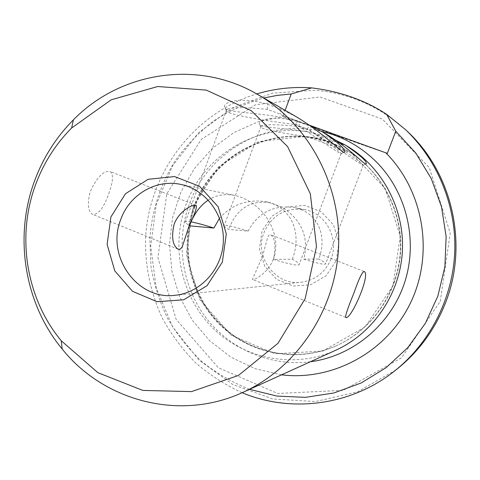 <?xml version="1.0" encoding="UTF-8"?>
<svg xmlns="http://www.w3.org/2000/svg" width="480" height="480" viewBox="0 0 480 480"><rect width="100%" height="100%" fill="white"/><g stroke="black" fill="none" stroke-linecap="round" stroke-linejoin="round"><path stroke-width="0.36" stroke-dasharray="2.4 1.8" d="M281.532 374.838L255.246 368.742L230.97 357.198L209.724 340.806L192.378 320.346L179.598 296.736L171.876 271.002L169.506 244.224L172.56 217.512L180.924 191.976L194.28 168.678L212.112 148.626L233.712 132.714L258.204 121.698L284.562 116.148L283.146 115.632L285.126 110.322M249.54 389.352C232.254 382.422 216.36 373.176 201.87 361.596C188.394 348.87 176.988 334.506 167.646 318.51C159.624 301.818 154.056 284.34 150.942 266.07L149.832 238.452C151.89 210.75 160.62 184.032 175.374 160.512C186.228 145.506 198.984 132.324 213.636 120.972C229.188 110.862 245.904 103.206 263.79 98.004M335.808 140.232L323.508 135.558L310.8 132.402L340.536 143.634M242.124 392.712C225.186 384.912 209.688 374.946 195.63 362.808C182.586 349.602 171.576 334.89 162.594 318.666C150.696 293.544 144.906 266.04 145.584 238.242C148.728 173.202 193.842 113.022 256.734 93.936M335.688 350.268C294.084 369.072 243.954 359.136 212.544 327.798C181.098 296.412 170.532 246.882 185.862 205.074C203.37 155.088 258.138 121.962 310.8 132.402C282.87 127.062 259.68 128.634 259.332 123.588C258.486 120.096 274.17 114.426 299.388 122.148L311.106 126.396L310.494 130.746C338.076 148.482 364.266 166.986 363.234 165.162L363.21 165.096C361.158 162.57 350.682 155.04 331.776 142.5L321.126 138.618C291.27 134.574 260.172 129.9 260.754 126.72L261.066 126.228C264.468 124.212 277.056 124.302 298.83 126.504L310.494 130.746M108.768 193.656C113.154 181.812 113.616 174.432 110.16 171.516C103.704 170.448 97.176 176.934 90.57 190.962L89.718 193.596C87.288 204.498 88.17 211.386 92.358 214.272C98.112 215.13 103.584 208.26 108.768 193.656M344.772 144.768L345.552 145.212M324.942 133.314L311.106 126.396M296.502 116.892L280.89 109.092L267.732 104.346C240.36 95.988 223.716 102.246 224.472 106.56C224.214 114.21 261.834 110.898 297.792 121.248L309.576 125.52L307.242 128.952L295.422 124.656C261.432 120.126 225.126 114.366 226.146 110.244L226.68 109.53C230.76 107.19 244.284 107.13 267.24 109.35L280.338 114.096C312.102 134.544 342.804 156.12 341.256 153.612L341.208 153.504C338.796 150.558 327.474 142.374 307.242 128.952M191.064 221.868C186.54 221.058 184.554 221.244 185.1 222.438L189.474 225.834M273.366 259.368C290.748 264.624 299.382 266.25 299.256 264.246C298.932 263.25 296.622 261.576 292.338 259.236L273.366 259.368C283.014 232.89 262.356 202.002 235.242 195.498L234.744 195.396C224.514 193.602 215.7 195.162 208.302 200.082M219.528 218.214C231.996 204.408 247.5 198.924 266.052 201.762C292.566 207.516 302.046 234.012 292.338 259.236M297.792 121.248L295.422 124.656M280.89 109.092L280.338 114.096M267.24 109.35L267.732 104.346M248.154 231.138C232.098 226.032 224.046 224.31 224.004 225.984C224.304 226.662 225.87 227.796 228.72 229.38L248.154 231.138C258.03 212.538 273.54 204.684 294.678 207.588C318.498 212.772 327.492 236.55 318.81 259.056L303.792 259.158C309.138 237.294 301.818 219.93 281.826 207.072L269.868 202.542C249.96 200.148 236.244 209.094 228.72 229.38M303.792 259.158C318.306 263.652 325.59 265.164 325.644 263.694C325.416 262.854 323.136 261.306 318.81 259.056M331.776 142.5L332.988 140.622M322.362 136.752L321.126 138.618M298.83 126.504L299.388 122.148M331.026 258.972C325.242 272.466 315.264 280.23 301.086 282.258C275.406 285.816 253.944 256.65 264 232.572C272.076 214.938 285.624 207.282 304.638 209.61C325.752 213.264 339.432 238.572 331.026 258.972M273.912 257.118C275.91 245.064 274.794 237.582 270.576 234.678L269.286 234.678L267.726 237.198L262.368 256.692L252.408 279.402C254.154 280.92 270.066 271.53 273.912 257.118M336.318 260.502L338.916 242.382L333.51 224.952L321.216 211.74L304.572 205.368L286.932 207.018L271.77 216.27L262.002 231.246L259.482 249.024L264.684 266.178L276.636 279.384L293.064 286.026L310.77 284.724L326.238 275.628L336.318 260.502M440.244 301.416L450.234 233.07L429.252 167.598L382.308 119.046L320.04 96.99L255.546 104.712L201.264 139.428L166.806 193.77L157.914 257.526L176.07 319.266L218.394 367.752L277.728 393.462L343.176 390.36L401.592 357.744L440.244 301.416M395.838 370.014L357.684 391.758L315.516 401.556L272.814 398.982L232.914 384.606L198.726 359.862L172.602 326.826L156.246 288.03L150.684 246.288L156.246 204.546L172.566 165.732L198.6 132.642L232.644 107.772L272.364 93.174L314.886 90.264C349.974 93.156 380.844 106.908 407.502 131.52M387.306 153.366C355.326 142.644 320.604 130.068 283.146 115.632M309.606 125.274L284.562 116.148M310.404 361.74C270.348 366.852 229.752 349.104 205.74 317.436C181.824 285.648 175.53 241.974 189.204 204.552C207.552 151.932 266.55 117.906 321.642 131.412M194.346 207.132C214.314 147.918 289.488 117.066 345.084 149.4C380.082 168.762 402.678 209.316 400.668 250.716C398.634 292.116 372.18 330.276 335.466 346.134C295.89 363.198 248.682 353.286 219.168 323.424C189.642 293.514 179.814 246.678 194.346 207.132M192.96 206.874L218.562 166.824L258.684 141.54L305.988 136.314L351.27 152.862L385.152 188.472L400.206 236.118L393.006 285.774L365.148 326.898L322.806 351.054L274.992 353.79L231.282 335.28L199.884 299.7L186.348 254.064L192.96 206.874M193.77 207.048C213.768 147.738 289.062 116.832 344.748 149.214C379.8 168.606 402.444 209.232 400.422 250.704C398.382 292.176 371.892 330.402 335.112 346.284C295.47 363.378 248.19 353.442 218.634 323.532C189.06 293.574 179.22 246.666 193.77 207.048M226.68 109.53L185.1 222.438M341.208 153.504L299.256 264.246M261.066 126.222L224.004 225.984M363.21 165.096L325.644 263.694M175.164 295.278L301.086 282.258M180.588 184.368L234.744 195.39M266.052 201.762L269.868 202.536M294.678 207.588L304.638 209.61M364.002 271.452L270.576 234.672M345.648 317.352L252.408 279.408M195.912 205.278L110.16 171.516M178.05 249.144L92.352 214.272M363.234 165.162L365.952 163.926M260.754 126.72L259.338 123.588M341.262 153.612L344.262 152.238M226.146 110.25L224.472 106.56M194.718 207.072C187.548 228.372 186.336 251.184 191.202 273.126C195.762 287.808 201.744 300.54 209.142 311.322C215.604 319.566 222.906 326.976 231.042 333.546C260.316 355.596 300.9 360.978 335.466 346.134L335.112 346.284C371.748 330.48 398.322 292.278 400.368 250.704C402.39 209.13 379.668 168.51 344.748 149.214L345.084 149.4C318.06 135.318 290.298 132.714 261.798 141.582C229.764 153.306 207.402 175.134 194.718 207.072"/><path stroke-width="0.72" d="M281.532 374.838C332.868 381.156 386.982 351.996 410.592 302.748C434.316 253.584 423.69 190.758 385.812 152.826L387.306 153.366L395.772 131.232L415.746 153.012L431.22 178.506L441.498 206.73L446.13 236.556L444.894 266.766L437.844 296.124L425.292 323.436L407.79 347.604L386.094 367.704L361.122 382.998L333.9 392.976L305.514 397.356L277.05 396.096L249.54 389.352M263.79 98.004L277.386 95.352L291.216 94.002L285.126 110.322M340.536 143.634L344.772 144.768L335.808 140.232M395.772 131.232L386.616 114.318L405.582 129.69C438.216 160.83 456.828 207.048 454.68 253.356C452.298 299.658 429.27 343.842 393.75 371.646C350.4 405.804 290.604 413.076 242.124 392.712M256.734 93.936C274.584 88.578 292.908 86.562 311.7 87.894L291.216 94.002M33.966 182.58C42.534 158.64 55.674 137.736 73.38 119.862C120.102 71.934 197.718 59.154 257.508 94.38C308.454 123.684 341.592 184.932 338.538 247.68C335.46 310.428 296.496 368.154 242.94 392.346C179.994 421.572 103.998 401.274 62.178 349.02C24.786 303.978 13.914 238.164 33.966 182.58M345.552 145.212L345.714 145.302C381.534 165.948 404.478 207.972 402.402 250.8C400.29 293.634 373.356 333.216 335.688 350.268L242.94 392.346M344.772 144.768L345.654 145.272C360.24 155.244 367.092 161.424 366.222 163.8C365.388 166.176 350.988 148.962 324.942 133.314L322.716 132.024C338.286 142.602 345.612 149.274 344.694 152.04C343.8 155.256 326.802 135.18 296.502 116.892L257.508 94.38M353.826 293.292C358.758 279.102 362.202 271.842 364.164 271.518C371.214 274.11 350.22 321.534 345.648 317.352C345.378 315.18 348.108 307.158 353.826 293.292M310.554 125.94L322.716 132.03M208.302 200.082C200.106 205.512 193.83 214.098 189.474 225.834L213.918 228.042C204.036 224.922 196.416 222.864 191.064 221.868M213.918 228.042L219.528 218.214M120.702 219.618C105.93 256.17 137.172 300.516 175.164 295.278C200.526 292.824 222.084 269.274 223.302 242.046C224.748 214.824 205.59 189.288 180.588 184.368C155.784 178.944 129.27 194.856 120.702 219.618M188.418 228.012L182.13 247.146L179.874 249.414L178.05 249.144C172.572 245.4 171.246 237.168 174.078 224.442C178.68 211.248 193.248 203.67 196.182 205.386C197.13 207.294 194.808 214.098 189.21 225.81L188.418 228.012M35.046 186.192C43.014 163.956 55.218 144.552 71.652 127.986L111.198 99.81L157.686 86.52L206.232 90.096L251.352 110.748L287.604 146.616L310.332 193.776L316.488 246.6L305.208 298.572L277.986 343.29L238.41 375.456L191.484 391.608L142.824 390.426L97.854 372.66L61.248 340.758C26.532 299.028 16.404 237.822 35.046 186.192M110.904 216.966L125.466 193.77L148.116 179.316L174.552 176.568L199.59 186.3L218.142 206.76L226.308 233.898L222.324 262.164L207.036 285.714L183.678 299.79L157.08 301.716L132.546 291.336L114.786 270.888L107.112 244.41L110.904 216.966M405.582 129.69L407.502 131.52C452.694 173.418 468.798 245.286 445.128 303.762C434.424 330.486 417.996 352.572 395.838 370.014L393.75 371.646M311.7 87.894C340.32 91.446 365.292 100.248 386.616 114.318M385.812 152.826L309.606 125.274M321.642 131.412C342.684 136.392 361.038 146.682 376.71 162.288C407.124 193.038 418.386 241.764 404.274 283.578C390.138 325.398 352.248 356.316 310.404 361.74M61.248 340.758L62.178 349.02M71.652 127.986L73.38 119.862M344.262 152.238L344.694 152.04"/></g></svg>
